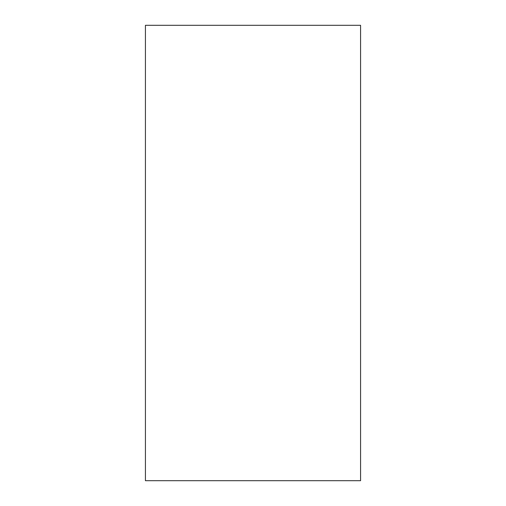 <?xml version="1.0" encoding="UTF-8"?>
<svg xmlns="http://www.w3.org/2000/svg" width="506" height="506" viewBox="0 0 506 506"><rect width="100%" height="100%" fill="white"/><g stroke="black" fill="none" stroke-linecap="round" stroke-linejoin="round"><path stroke-width="0.76" d="M360.576 25.3L145.424 25.3L360.576 25.3L360.576 480.7L145.424 480.7L145.424 25.3L145.424 480.7L360.576 480.7L360.576 25.3"/></g></svg>
